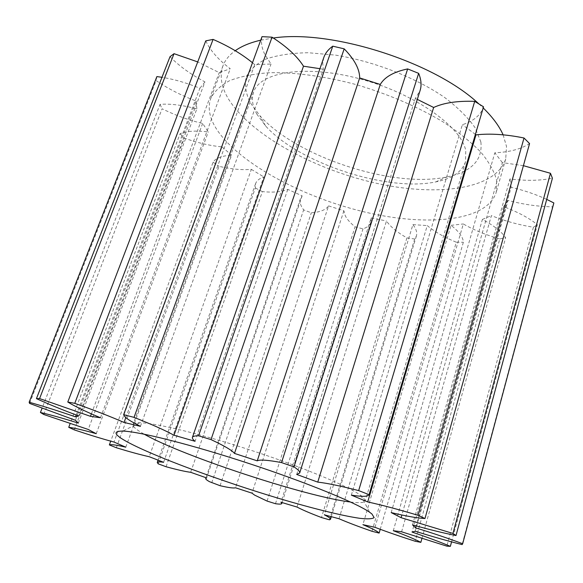 <?xml version="1.0" encoding="UTF-8"?>
<svg xmlns="http://www.w3.org/2000/svg" width="583" height="583" viewBox="0 0 583 583"><rect width="100%" height="100%" fill="white"/><g stroke="black" fill="none" stroke-linecap="round" stroke-linejoin="round"><path stroke-width="0.44" stroke-dasharray="2.92 2.19" d="M350.558 502.029C359.58 503.158 364.492 502.765 365.271 500.848L363.056 497.161L360.928 495.484C348.568 486.375 303.976 467.675 253.029 450.936C202.09 434.175 155.1 422.77 139.745 422.762C135.715 422.733 133.485 423.316 133.07 424.497C132.574 426.333 135.693 429.226 142.434 433.169L144.212 434.189M480.88 141.99L475.189 127.881C468.229 117.839 458.107 107.746 444.807 97.601C415.905 77.648 374.308 61.39 335.538 55.123L308.203 52.732C291.493 53.017 277.37 55.145 265.833 59.116C256.075 63.999 249.502 70.128 246.106 77.495C244.539 85.358 245.902 93.732 250.209 102.608L259.799 115.609C296.397 156.842 392.643 188.484 446.571 177.021C471.392 171.934 482.826 160.259 480.88 141.99M256.994 114.341C252.432 106.274 251.302 98.848 253.612 92.063C260.091 71.753 306.345 64.239 360.775 79.091C415.22 93.761 461.423 126.824 465.773 150.713L465.518 161.739C461.998 171.941 452.073 178.66 435.756 181.911C387.25 192.171 298.554 163.014 265.608 125.964L256.994 114.341M503.1 134.826L506.496 146.369L505.738 158.882C495.9 189.912 435.931 197.018 374.417 182.829C312.728 168.691 250.377 134.556 228.412 98.891C221.278 87.035 219.448 76.038 222.939 65.901C225.067 60.158 229.17 55.093 235.24 50.714M496.716 180.643L496.191 192.426C486.907 221.46 426.945 226.802 365.067 212.095C303.007 197.426 239.853 163.932 217 129.82C209.559 118.487 207.468 108.066 210.711 98.563C214.187 91.553 220.498 85.584 229.651 80.658C240.436 76.482 253.758 73.83 269.63 72.693C294.983 72.197 325.205 76.293 356.614 84.724C388.635 94.3 417.355 106.631 442.781 121.73C458.216 131.824 470.926 141.997 480.931 152.25C489.203 162.322 494.464 171.788 496.716 180.643M43.754 414.491L162.096 108.781C175.454 115.347 188.972 120.244 202.651 123.472L208.299 131.926C195.866 130.424 186.465 131.022 180.089 133.704L70.12 423.666M202.651 123.472L88.244 429.452M262.022 36.649C260.776 42.246 261.745 48.251 264.937 54.642L271.037 64.028L254.713 64.626L252.468 62.738M205.763 40.868L207.927 45.095C212.744 53.228 220.185 61.106 230.256 68.743L219.223 72.635L197.724 61.922M166.075 466.735L262.379 191.61C273.281 192.681 281.749 191.945 287.769 189.395L302.132 195.815L300.478 198.621C299.618 201.252 300.136 204.203 302.023 207.461L303.634 209.88L311.322 212.795C320.125 212.161 325.882 209.858 328.579 205.894L235.51 487.774M302.132 195.815L206.63 477.943M328.579 205.894L343.883 210.791L345.282 215.776C347.096 219.339 350.361 223.019 355.076 226.809L363.005 228.893C367.319 227.363 369.979 225.096 370.977 222.101L371.174 217.904L280.97 502.24M343.883 210.791L251.98 493.16M260.725 40.176L273.347 38.012M478.789 103.832L483.198 107.942M339.022 518.746L427.259 225.592C434.554 231.691 444.231 237.237 456.285 242.222L371.998 531.288M380.225 529.284L463.368 242.229C463.142 237.201 459.032 231.56 451.038 225.308L362.903 524.649M374.993 527.323L463.31 223.967C473.833 229.986 485.989 234.978 499.791 238.921L415.183 541.25M421.917 538.546L505.643 237.704C501.511 231.619 493.757 225.526 482.389 219.412L393.299 530.712M401.6 531.798L491.396 215.601C504.689 220.986 518.695 224.863 533.409 227.232L446.848 546.14M451.57 541.862L537.373 224.688C529.036 217.984 517.77 211.979 503.581 206.659L412.043 532.06M415.242 531.222L508.055 200.399C523.286 204.473 538.109 206.615 552.516 206.805L462.108 544.609M546.708 199.379C535.813 194.336 523.964 190.32 511.16 187.325L416.131 525.881M412.524 524.875L509.979 178.93C525.837 180.978 539.982 180.745 552.414 178.23M523.403 165.681L502.342 162.613L401.862 514.993M391.178 512.588L494.829 152.782C509.506 152.148 521.085 149.08 529.568 143.586M351.352 495.135L462.348 124.718C473.753 121.038 480.815 115.062 483.533 106.806M296.703 474.445L415.307 98.461L420.124 90.431M323.813 57.477L322.742 63.219L323.317 69.297L195.05 441.295M125.826 417.566L254.713 64.626M91.393 413.857L219.223 72.635M170.017 56.704C179.112 66.003 190.758 74.398 204.954 81.897L78.763 415.949M76.22 414.994L199.896 88.252C186.815 82.932 174.179 79.281 161.972 77.291M29.573 403.407L156.12 80.578C168.159 88.769 181.502 95.583 196.15 101.027L75.411 420.27M78.341 423.098L196.843 108.875C182.457 105.086 170.192 103.57 160.041 104.35L42.049 408.297M96.231 433.679L208.299 131.926M74.23 429.86L184.366 138.142C197.754 142.879 210.303 145.794 222.006 146.887L113.991 442.052M125.79 447.176L231.597 155.187C221.89 155.763 215.717 158.095 213.086 162.183L110.741 441.156M116.345 447.744L219.004 166.315C231.487 169.194 242.266 170.2 251.339 169.347L149.219 456.722M163.626 462.297L263.815 176.926C259.384 178.471 256.651 180.694 255.616 183.594L255.347 188.003L158.161 463.82M287.769 189.395L190.692 472.303M220.075 485.705L311.322 212.795M275.468 503.705L363.005 228.893M297.024 507.05L386.485 220.972C390.333 226.685 397.147 232.326 406.927 237.886L321.473 517.529M329.482 519.817L414.673 239.001L416.408 235.962C417.377 232.719 416.218 228.937 412.924 224.615L324.388 514.833M412.924 224.615L427.259 225.592M406.927 237.886L414.673 239.001M371.174 217.904L386.485 220.972M255.347 188.003L262.379 191.61M251.339 169.347L263.815 176.926M213.086 162.183L219.004 166.315M222.006 146.887L231.597 155.187M180.089 133.704L184.366 138.142M160.041 104.35L162.096 108.781M196.15 101.027L196.843 108.875M156.878 76.584L156.12 80.578M204.954 81.897L199.896 88.252M323.317 69.297L319.936 68.685M417.304 99.387L415.307 98.461M475.393 134.389L462.348 124.718M502.342 162.613L494.829 152.782M511.16 187.325L509.979 178.93M552.516 206.805L553.85 202.957M503.581 206.659L508.055 200.399M533.409 227.232L537.373 224.688M482.389 219.412L491.396 215.601M499.791 238.921L505.643 237.704M451.038 225.308L463.31 223.967M456.285 242.222L463.368 242.229M140.423 426.341L271.037 64.028M100.48 417.749L230.256 68.743M211.709 482.862L303.634 209.88M267.065 501.067L355.076 226.809M139.745 422.762L122.802 431.092M360.928 495.484L369.629 512.246M253.612 92.063L133.07 424.497M505.738 158.882L496.191 192.426M300.478 198.621L205.945 477.71M465.518 161.739L365.271 500.848M222.939 65.901L210.711 98.563M255.616 183.594L158.059 460.169M370.977 222.101L282.092 502.582M416.408 235.962L331.304 516.706M435.756 181.911L446.571 177.021M265.608 125.964L259.799 115.609"/><path stroke-width="0.87" d="M127.225 441.885C114.006 434.656 112.526 431.056 122.802 431.092C139.089 431.456 191.494 444.61 248.905 463.492C306.315 482.36 356.3 502.874 369.629 512.246L371.918 513.966L374.148 517.609C372.362 518.95 367.56 519.183 359.733 518.309C341.915 515.722 312.575 508.42 279.483 498.611C221.205 481.208 154.575 456.693 127.225 441.885M92.034 431.515L88.244 429.452L43.754 414.491L40.424 412.48C50.284 414.724 62.92 418.259 78.341 423.098L75.411 420.27L29.573 403.407L29.15 402.226C43.171 406.147 58.628 411.022 75.52 416.86L78.763 415.949C62.403 409.871 48.294 404.092 36.438 398.626L39.571 398.575L90.467 416.328L100.48 417.749C88.171 412.626 78.413 408.049 71.192 404.034L67.788 402.03L74.77 403.349C93.666 410.017 110.092 416.386 124.041 422.449L140.423 426.341L131.634 421.589C126.62 418.594 123.96 416.284 123.654 414.659L134.032 417.37C151.718 424.366 165.047 430.327 174.018 435.246L195.05 441.295C193.002 439.648 192.12 438.35 192.419 437.396C192.798 436.303 194.853 435.771 198.592 435.8L211.017 439.604C224.382 445.842 232.202 450.448 234.49 453.421L257.249 460.847C259.814 459.448 267.91 460.031 281.538 462.589L293.985 466.896C298.204 469.672 300.107 471.705 299.698 472.995L296.703 474.445L317.75 482.119C327.027 483.147 340.661 485.974 358.669 490.602L369.075 494.668C368.15 496.687 362.247 496.847 351.352 495.135L367.713 501.934C382.003 505.075 398.765 509.52 418.011 515.292L424.978 518.527C417.399 518.119 406.132 516.144 391.178 512.588L401.089 517.682L452.947 533.445L456.008 535.529C443.721 533.132 429.226 529.583 412.524 524.875L415.577 527.855C432.761 533.139 448.458 538.43 462.669 543.735L462.108 544.609C447.292 540.856 431.675 536.396 415.242 531.222L412.043 532.06C427.667 537.366 440.435 542.124 450.353 546.351L446.848 546.14L401.6 531.798L393.299 530.712C406.176 535.522 415.358 539.406 420.853 542.358L415.183 541.25C400.368 536.52 386.966 531.878 374.993 527.323L362.903 524.649C372.377 528.635 377.784 531.448 379.132 533.081L371.998 531.288C358.749 526.689 347.76 522.506 339.022 518.746L324.388 514.833C328.703 517.026 330.743 518.52 330.517 519.293L329.482 519.817L321.473 517.529C310.389 513.324 302.234 509.834 297.024 507.05L280.97 502.24L281.786 503.53C281.509 504.237 279.395 504.288 275.468 503.705L267.065 501.067L254.603 495.105L251.98 493.16L235.51 487.774C233.805 488.372 228.66 487.687 220.075 485.705L209.486 481.682C206.783 480.159 205.522 479.08 205.697 478.446L206.63 477.943L190.692 472.303C185.365 471.632 177.159 469.774 166.075 466.735L158.161 463.82L157.257 462.45C157.505 461.758 159.633 461.707 163.626 462.297L149.219 456.722C140.437 454.762 129.477 451.767 116.345 447.744L109.356 444.924C110.836 444.217 116.308 444.967 125.79 447.176L113.991 442.052C102.069 438.802 88.82 434.736 74.23 429.86L68.736 427.317C74.289 427.988 83.449 430.108 96.231 433.679L92.034 431.515M174.018 435.246L303.495 66.207C297.286 56.369 286.8 46.698 272.057 37.188L262.022 36.649L123.654 414.659M252.468 62.738C241.632 53.906 228.5 46.123 213.086 39.404L205.763 40.868L67.788 402.03M144.212 434.189C182.61 456.103 306.643 496.884 350.558 502.029M235.24 50.714C241.661 46.137 250.158 42.625 260.725 40.176M273.347 38.012C331.406 29.201 434.78 62.228 478.789 103.832M483.198 107.942C492.686 117.241 499.325 126.205 503.1 134.826M379.132 533.081L380.225 529.284M420.853 542.358L421.917 538.546M450.353 546.351L451.57 541.862M416.131 525.881L415.577 527.855M462.669 543.735L553.85 202.957L546.708 199.379M452.947 533.445L550.461 173.282L552.414 178.23L456.008 535.529M401.862 514.993L401.089 517.682M550.461 173.282L523.403 165.681M418.011 515.292L524.015 138.003L529.568 143.586L424.978 518.527M524.015 138.003C506.204 134.367 490.186 133.318 475.968 134.855L367.713 501.934M358.669 490.602L474.708 101.362L483.533 106.806L369.075 494.668M474.708 101.362C457.444 100.757 443.765 102.797 433.65 107.476L317.75 482.119M299.698 472.995L420.124 90.431C421.728 85.337 421.232 79.645 418.645 73.356L293.985 466.896M281.538 462.589L407.655 68.925C393.736 71.855 384.605 77.036 380.269 84.462L257.249 460.847M234.49 453.421L359.682 77.933C359.645 69.129 354.479 59.43 344.181 48.841L211.017 439.604M198.592 435.8L332.762 46.174C328.28 49.402 325.299 53.17 323.813 57.477L192.419 437.396M272.057 37.188L134.032 417.37M124.041 422.449L125.826 417.566M213.086 39.404L74.77 403.349M90.467 416.328L91.393 413.857M197.724 61.922L174.033 53.68L39.571 398.575M36.438 398.626L170.017 56.704L174.033 53.68M75.52 416.86L76.22 414.994M161.972 77.291L156.878 76.584L29.15 402.226M42.049 408.297L40.424 412.48M70.12 423.666L68.736 427.317M110.741 441.156L109.356 444.924M319.936 68.685L303.495 66.207M344.181 48.841L332.762 46.174M380.269 84.462L359.682 77.933M418.645 73.356L407.655 68.925M433.65 107.476L417.304 99.387M475.968 134.855L475.393 134.389M205.945 477.71L205.697 478.446M158.059 460.169L157.257 462.45M282.092 502.582L281.786 503.53M331.304 516.706L330.517 519.293"/></g></svg>
